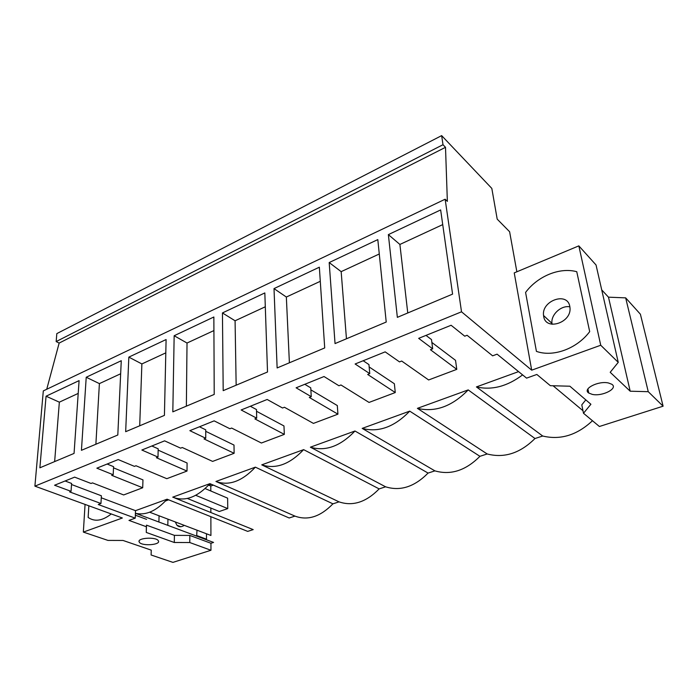 <?xml version="1.0" encoding="UTF-8"?>
<svg xmlns="http://www.w3.org/2000/svg" width="698" height="698" viewBox="0 0 698 698"><rect width="100%" height="100%" fill="white"/><g stroke="black" fill="none" stroke-linecap="round" stroke-linejoin="round"><path stroke-width="1.05" d="M46.731 389.266L59.156 343.067L445.507 147.322L447.357 201.373L445.141 199.218L43.311 390.897L34.9 486.148L122.368 518.003L83.35 532.094L85.06 504.41M59.156 343.067L56.163 341.566L56.826 333.609L441.651 135.621L491.82 188.416L497.203 219.146L509.61 231.727L516.86 271.792M88.14 517.445C94.745 522.043 102.44 520.874 111.252 513.955C102.44 520.874 94.745 522.043 88.14 517.445L88.838 505.788L88.14 517.445M34.9 486.148L461.518 311.805L531.693 370.176L600.734 345.24L618.245 362.349L610.2 372.296L630.198 391.212L648.25 391.683L663.1 406.192L599.399 426.495L583.493 413.268L590.901 404.255L569.882 386.212L550.347 385.689L536.849 374.46L526.589 378.133L497.081 354.156L492.631 355.84L467.075 335.276L464.746 336.192L451.1 325.268L418.669 338.347L432.673 348.834L430.43 349.715L456.78 369.355L428.633 379.965L401.69 361.041L399.518 361.896L385.174 351.862L355.116 363.99L369.757 373.622L367.671 374.451L395.269 392.546L369.041 402.432L340.964 384.973L338.949 385.767L324.029 376.527L296.1 387.8L311.256 396.682L309.31 397.45L337.928 414.167L313.428 423.398L284.426 407.257L282.542 407.998L267.168 399.474L241.142 409.97L256.707 418.181L254.892 418.896L284.33 434.374L261.401 443.021L231.649 428.057L229.895 428.747L214.146 420.859L189.847 430.666L205.736 438.265L204.034 438.937L234.127 453.299L212.62 461.404L182.274 447.514L180.634 448.16L164.606 440.848L141.851 450.027L157.992 457.085L156.404 457.714L187.012 471.063L166.796 478.688L135.988 465.758L134.444 466.369L118.198 459.563L96.848 468.175L113.181 474.745L111.689 475.329L142.706 487.762L123.668 494.943L92.502 482.894L91.054 483.47L74.642 477.135L54.575 485.232L71.048 491.348L69.643 491.907L100.957 503.502L98.252 504.523L135.246 518.16L135.508 510.666L101.262 497.787M135.246 518.16L128.973 520.403L146.362 526.737L146.275 532.443L174.299 542.494L189.769 542.538L210.962 550.26L172.938 562.379L151.117 554.997L151.257 550.137L123.04 540.461L107.954 540.409L83.35 532.094M139.443 542.398C142.279 546.298 160.584 544.946 158.455 540.985L158.202 540.566C155.61 536.64 137.061 537.922 139.138 541.892L139.443 542.398M608.447 382.975C598.265 380.576 582.062 389.004 588.754 393.035L592.253 394.379C602.287 396.726 618.637 388.367 611.753 384.232L608.447 382.975M445.141 199.218L461.518 311.805M46.068 396.211L79.092 380.619L74.058 453.421L39.873 467.808L46.068 396.211L59.347 402.161L54.645 461.587M174.16 335.738L213.858 316.997L214.216 394.431L172.816 411.855L174.16 335.738L187.02 343.032L186.366 406.157M222.444 312.94L223.194 390.653L267.517 371.999L264.83 292.933L222.444 312.94L235.078 320.775L236.151 385.2M86.22 377.252L121.269 360.709L117.805 435.011L81.439 450.315L86.22 377.252L99.395 383.612L95.879 444.233M128.833 357.132L166.098 339.542L164.423 415.389L125.666 431.696L128.833 357.132L141.877 363.937L139.705 425.789M329.186 262.553L377.81 239.597L386.221 322.04L335.04 343.582L329.186 262.553L341.165 271.644L346.452 338.783M319.352 267.194L274.009 288.597L277.132 367.951L324.71 347.936L319.352 267.194M388.367 234.615L440.647 209.932L452.583 294.12L397.354 317.354L388.367 234.615L399.893 244.448L407.763 312.974M445.507 147.322L443.003 144.713L441.651 135.621M56.163 341.566L443.003 144.713M209.941 483.644C197.168 497.386 184.769 501.888 172.738 497.15L209.941 483.644L289.173 517.986L294.957 516.11C307.801 520.813 320.452 516.721 332.92 503.843L339.027 501.862C352.787 506.521 366.162 502.194 379.145 488.897L385.61 486.811C400.364 491.401 414.516 486.829 428.066 473.078L434.906 470.871C450.76 475.39 465.758 470.539 479.927 456.318L487.187 453.97C504.226 458.394 520.167 453.246 534.991 438.519L542.704 436.023C560.477 440.264 577.063 435.159 592.471 420.728M174.762 497.962L253.191 529.616L247.703 531.387L167.084 499.201C156.474 510.953 145.917 515.648 135.421 513.3M135.796 513.396L213.553 542.425L210.944 543.271L189.83 535.427L174.404 535.357L174.299 542.494M210.962 550.26L210.944 543.271M663.1 406.192L640.398 314.213L625.67 297.872L608.481 297.174L601.72 289.888M210.805 490.991L210.796 486.035L213.335 485.119M149.66 512.219L210.927 535.471L210.875 516.686M210.866 512.533L210.848 508.057M151.117 554.997L151.248 550.137M189.769 542.538L189.83 535.427M146.275 532.443L146.493 525.149L174.404 535.357M146.362 526.737L146.493 525.149M146.58 519.364L135.351 515.194M100.957 503.502L101.376 495.781L71.519 484.508M71.048 491.348L71.597 483.444L65.106 480.983M142.706 487.762L142.959 479.884L113.512 467.843M78.202 393.419L59.347 402.161M208.911 485.223L210.796 486.035M167.948 519.155L167.825 525.358L167.948 519.155M167.084 499.201L135.508 510.666M518.579 371.624L476.429 386.919L542.704 436.023M425.998 335.398L431.504 339.586L432.673 348.834M431.861 342.439L455.532 360.343L456.78 369.355M363.178 360.735L368.945 364.592L369.757 373.622M369.155 366.947L394.361 383.743L395.269 392.546M304.782 384.293L310.75 387.852L311.256 396.682M310.863 389.842L337.309 405.555L337.928 414.167M250.338 406.253L256.471 409.552L256.707 418.181M256.515 411.262L283.973 425.954L284.33 434.374M199.471 426.775L205.736 429.828L205.736 438.265M205.736 431.32L234.005 445.062L234.127 453.299M151.841 445.996L158.193 448.831L157.992 457.085M158.167 450.149L187.09 463.001L187.012 471.063M107.134 464.03L113.573 466.665L113.181 474.745M332.92 503.843L255.381 467.154L215.935 481.472L294.957 516.11M379.145 488.897L303.63 449.643L261.741 464.851L339.027 501.862M428.066 473.078L354.977 431.006L310.392 447.182L385.61 486.811M479.927 456.318L409.717 411.131L362.183 428.389L434.906 470.871M534.991 438.519L468.201 389.903L417.404 408.347L487.187 453.97M165.522 500.963L168.619 499.812M531.693 370.176L514.234 272.883L578.834 245.871L596.04 264.978L618.245 362.349M600.734 345.24L578.834 245.871M576.757 271.705C559.587 267.02 537.6 276.251 525.585 292.427C537.6 276.251 559.587 267.02 576.757 271.705L589.697 331.637C576.714 348.93 552.999 357.35 536.43 351.373C552.999 357.35 576.714 348.93 589.697 331.637L576.757 271.705M536.43 351.373L525.585 292.427L536.43 351.373M648.25 391.683L625.67 297.872M630.198 391.212L608.481 297.174M583.493 413.268L581.792 404.857L585.805 399.875M442.724 224.608L399.893 244.448M553.086 385.767L582.987 410.738M522.601 374.896C507.21 386.439 491.82 390.444 476.429 386.919M120.658 373.762L99.395 383.612M208.344 485.433L211.468 484.307M165.81 352.856L141.877 363.937M255.381 467.154C242.04 481.367 228.9 486.14 215.935 481.472M213.92 330.573L187.02 343.032M303.63 449.643C289.687 464.362 275.727 469.431 261.741 464.851M265.301 306.78L235.078 320.775M354.977 431.006C340.371 446.275 325.512 451.667 310.392 447.182M274.009 288.597L286.346 297.034L289.391 362.794M320.286 281.311L286.346 297.034M409.717 411.139C394.396 426.993 378.552 432.743 362.183 428.389M379.276 253.993L341.165 271.644M468.201 389.912C452.095 406.402 435.159 412.544 417.404 408.347M197.019 530.192L196.644 536.116M206.486 533.787L206.486 539.196L197.002 535.645M206.486 539.196L206.137 539.659M184.272 525.358C181.401 527.217 178.95 527.182 176.926 525.245L175.303 521.956M569.786 306.326L569.996 307.818C571.662 322.86 545.653 331.114 543.69 316.456L543.559 315.513C541.282 300.794 567.273 291.406 569.786 306.326M552.101 324.273L551.97 323.383C550.696 314.763 561.166 305.035 569.882 306.841M195.737 495.31L227.749 508.598L227.627 498.163L205.16 488.583M227.749 508.598L219.277 511.494L187.361 498.459M140.071 513.972L140.036 514.976M139.172 540.924L139.138 541.892M159.057 515.787L158.908 522.025M587.899 388.934L588.754 393.035M176.926 525.245L180.834 526.72M543.559 315.513L551.97 323.383"/></g></svg>
